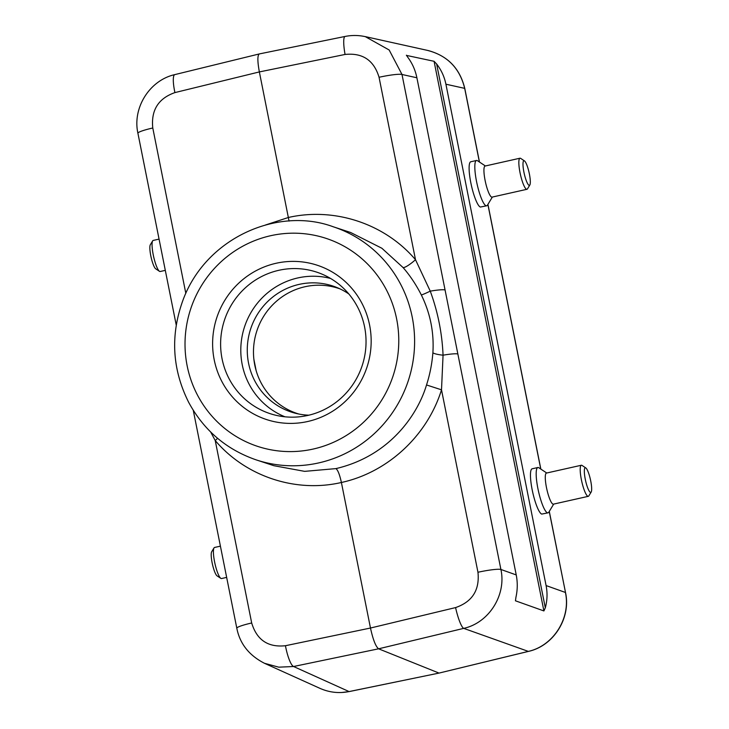 <?xml version="1.0" encoding="UTF-8"?>
<svg xmlns="http://www.w3.org/2000/svg" width="729" height="729" viewBox="0 0 729 729"><rect width="100%" height="100%" fill="white"/><g stroke="black" fill="none" stroke-linecap="round" stroke-linejoin="round"><path stroke-width="1.09" d="M537.847 467.517L532.134 468.802A23.228 4.584 77.4 0 0 532.452 491.136A23.228 4.584 77.4 0 0 541.738 514.082L548.008 512.842A23.228 4.584 -102.6 0 1 538.458 491.182A23.228 4.584 -102.6 0 1 537.847 467.517A23.228 4.584 -102.6 0 1 538.412 467.553A23.228 4.584 -102.6 0 1 538.859 467.781L546.741 473.003M485.386 165.966L477.504 160.745A23.228 4.584 77.4 0 0 476.502 160.48L470.788 161.765A23.228 4.584 -102.6 0 0 471.098 184.1A23.228 4.584 -102.6 0 0 480.384 207.045L486.662 205.806A23.228 4.584 77.4 0 0 487.455 205.141L492.357 197.049M320.004 688.376C329.326 692.486 339.021 693.561 349.082 691.575L439.022 673.086L528.334 651.398C553.484 645.839 571.035 617.937 565.412 592.458L546.094 585.569L445.911 84.209L464.692 88.364C459.789 68.38 447.588 55.769 428.105 50.52M217.579 438.302A13.268 2.725 -40.6 0 1 215.228 440.544C245.664 476.484 295.609 493.086 341.4 482.489C339.659 474.588 337.846 469.959 335.932 468.61C391.473 455.579 418.41 412.505 426.52 384.958L441.51 389.824L477.96 572.265C479.773 590.025 472.319 601.799 455.589 607.585L370.478 628.034L341.4 482.489C387.646 472.456 427.276 435.778 441.51 389.824L443.059 355.187A19.911 2.287 -11.3 0 1 457.858 353.993L401.998 74.476L389.158 49.991L365.338 36.66C358.604 35.174 351.852 35.101 345.072 36.45A19.911 3.627 -101.5 0 0 345.063 54.456C362.586 52.643 373.913 60.243 379.053 77.274L415.503 259.715A13.268 2.506 -40.8 0 1 403.064 267.543L381.878 248.252L350.713 232.533M546.094 585.569C547.552 593.032 547.297 600.45 545.31 607.822L543.907 610.938L515.449 600.796L515.922 597.352C517.59 589.861 517.69 582.389 516.232 574.926L416.888 77.775C415.375 70.33 412.441 63.623 408.076 57.664L406.381 55.213M545.31 607.822L436.635 63.988L434.074 61.3L406.463 55.404M436.635 63.988C441.3 70.02 444.398 76.755 445.911 84.209M455.589 607.585A19.911 3.554 76.5 0 0 463.708 628.371L528.334 651.398A3.317 0.647 76.4 0 0 528.425 651.407L439.022 673.086L378.597 648.81L463.708 628.371C488.922 622.848 506.537 594.964 500.905 569.467L457.858 353.993M264.518 663.299L278.751 667.172L293.568 666.506A19.911 4.301 -101.8 0 1 285.449 645.721C268.062 647.58 256.808 640.007 251.687 622.985L215.228 440.544L210.681 432.024M335.932 468.61L304.658 471.362L273.885 465.703M426.52 384.958C429.864 374.67 431.987 363.935 432.889 352.763C434.156 332.515 430.301 313.251 421.344 294.963C416.086 284.629 409.99 275.489 403.064 267.543M214.208 359.807A81.211 79.06 -71.8 0 0 344.425 402.198A81.211 79.06 -71.8 0 0 317.051 265.174A81.211 79.06 -71.8 0 0 214.208 359.807M289.058 221.097L259.36 71.925L345.063 54.456M432.889 352.763A13.268 2.296 3.9 0 0 443.059 355.187C442.102 333.135 437.837 311.784 430.256 291.144L415.503 259.715C384.894 223.712 334.602 206.99 288.447 217.47L265.456 225.006M421.344 294.963A13.268 0.647 -26.3 0 0 430.256 291.144A19.911 2.287 -11.3 0 1 445.054 289.951M193.75 412.723A19.911 2.287 -11.3 0 1 194.342 412.022M176.236 325.07L137.909 133.243C132.268 107.901 149.609 80.217 174.842 74.604L259.278 53.946C257.401 55.322 257.419 61.318 259.36 71.925L174.924 92.592A19.911 4.228 76.2 0 1 174.805 74.613M285.449 645.721L370.478 628.034C373.048 639.707 375.754 646.641 378.597 648.81L293.568 666.506L349.082 691.575A3.317 0.665 -101.6 0 0 349.173 691.593L341.564 692.514M340.088 288.921A65.892 64.152 -71.8 0 0 275.927 301.724A65.892 64.152 -71.8 0 0 254.767 365.056A65.892 64.152 -71.8 0 0 298.854 414.036M308.896 415.184A66.357 64.599 108.2 0 1 295.901 413.379A66.357 64.599 108.2 0 1 248.571 363.261A66.357 64.599 108.2 0 1 271.042 298.462A66.357 64.599 108.2 0 1 337.317 287.691A66.357 64.599 108.2 0 1 348.836 293.969M284.966 416.797A72.982 71.059 108.2 0 1 242.228 364.682A72.982 71.059 108.2 0 1 330.556 278.442M364.582 326.893A74.495 72.526 -71.8 0 0 321.699 274.004A74.495 72.526 -71.8 0 0 247.304 286.096A74.495 72.526 -71.8 0 0 222.072 358.841A74.495 72.526 -71.8 0 0 275.207 415.111A74.495 72.526 -71.8 0 0 364.582 326.893M349.255 691.548A3.317 0.665 -101.6 0 1 349.173 691.593L439.204 673.04M476.502 160.48A23.228 4.584 77.4 0 0 476.812 182.815A23.228 4.584 77.4 0 0 486.097 205.769A23.228 4.584 77.4 0 0 486.662 205.806M526.958 189.294L492.048 197.122A15.929 3.144 -102.6 0 1 491.656 197.094A15.929 3.144 -102.6 0 1 485.295 181.357A15.929 3.144 -102.6 0 1 485.077 166.039L519.987 158.211A15.929 3.144 77.4 0 0 520.205 173.529A15.929 3.144 77.4 0 0 526.575 189.267A15.929 3.144 77.4 0 0 526.958 189.294A15.929 3.144 77.4 0 0 527.504 188.838L529.837 184.984A12.612 2.488 -102.6 0 1 529.099 185.321A12.612 2.488 -102.6 0 1 523.814 171.616A12.612 2.488 -102.6 0 1 524.433 160.881A12.612 2.488 -102.6 0 1 529.072 172.5A12.612 2.488 -102.6 0 1 529.837 184.984M524.433 160.881L520.679 158.393A15.929 3.144 77.4 0 0 519.987 158.211M159.059 239.112L153.208 240.424A15.929 3.144 77.4 0 0 152.662 240.88A15.929 3.144 77.4 0 0 153.628 256.654A15.929 3.144 77.4 0 0 159.487 271.325A15.929 3.144 77.4 0 0 159.788 271.48A15.929 3.144 77.4 0 0 160.18 271.507L165.301 270.359M159.487 271.325L155.733 268.837A12.612 2.488 -102.6 0 1 151.094 257.219A12.612 2.488 -102.6 0 1 150.329 244.734L152.662 240.88M226.655 577.395L221.525 578.544A15.929 3.144 -102.6 0 1 220.841 578.361A15.929 3.144 -102.6 0 1 214.973 563.69A15.929 3.144 -102.6 0 1 214.016 547.916A15.929 3.144 -102.6 0 1 214.563 547.461L220.413 546.149M214.016 547.916L211.683 551.771A12.612 2.488 77.4 0 0 212.44 564.255A12.612 2.488 77.4 0 0 217.078 575.874L220.841 578.361M553.703 504.085L548.809 512.177A23.228 4.584 -102.6 0 1 548.008 512.842M581.341 465.248L546.431 473.075A15.929 3.144 77.4 0 0 546.841 489.305A15.929 3.144 77.4 0 0 553.393 504.158L588.303 496.331A15.929 3.144 -102.6 0 1 581.76 481.477A15.929 3.144 -102.6 0 1 581.341 465.248A15.929 3.144 -102.6 0 1 581.724 465.275A15.929 3.144 -102.6 0 1 582.034 465.43L585.788 467.918A12.612 2.488 77.4 0 0 585.542 467.799A12.612 2.488 77.4 0 0 585.688 481.149A12.612 2.488 77.4 0 0 591.192 492.02A12.612 2.488 77.4 0 0 590.426 479.536A12.612 2.488 77.4 0 0 585.788 467.918M591.192 492.02L588.85 495.875A15.929 3.144 -102.6 0 1 588.303 496.331M528.507 651.361A3.317 0.647 76.4 0 1 528.425 651.407C553.621 645.894 571.19 617.973 565.513 592.522L549.238 511.476M540.754 469.039L487.883 204.439M479.4 162.002L464.719 88.528M256.007 370.186L253.938 359.834M379.053 77.274A19.911 2.287 -11.3 0 1 401.998 74.476L416.888 77.775M516.232 574.926L500.905 569.467A19.911 2.287 -11.3 0 0 477.96 572.265M412.204 317.024A122.754 119.51 108.2 0 1 374.023 433.883A122.754 119.51 108.2 0 1 256.353 459.935C226.509 449.638 203.974 430.484 188.747 402.472C172.017 369.138 170.185 334.784 183.243 299.419C206.635 237.289 278.369 206.471 333.189 226.755A122.754 119.51 108.2 0 1 412.204 317.024M396.631 318.919A109.487 106.589 108.2 0 1 257.984 446.494A109.487 106.589 108.2 0 1 221.069 261.766A109.487 106.589 108.2 0 1 396.631 318.919M434.074 61.3L543.907 610.938M185.813 293.313L152.78 127.994C150.949 110.225 158.33 98.424 174.924 92.592M137.899 133.216A19.911 2.287 -11.3 0 1 152.78 127.994M236.807 628.198A19.911 2.287 -11.3 0 1 251.687 622.985M365.265 36.605L428.041 50.511M319.94 688.349L264.463 663.29M350.713 232.524L333.189 226.755M273.849 465.694L256.353 459.935M193.276 410.345L236.816 628.234C239.841 643.689 249.026 655.353 264.372 663.235M259.369 53.919L345.072 36.45M565.513 592.522L549.292 511.375M540.845 469.102L487.938 204.339M479.491 162.066L464.783 88.437C459.871 68.344 447.597 55.714 427.969 50.538M253.874 359.297L256.161 370.706"/></g></svg>
